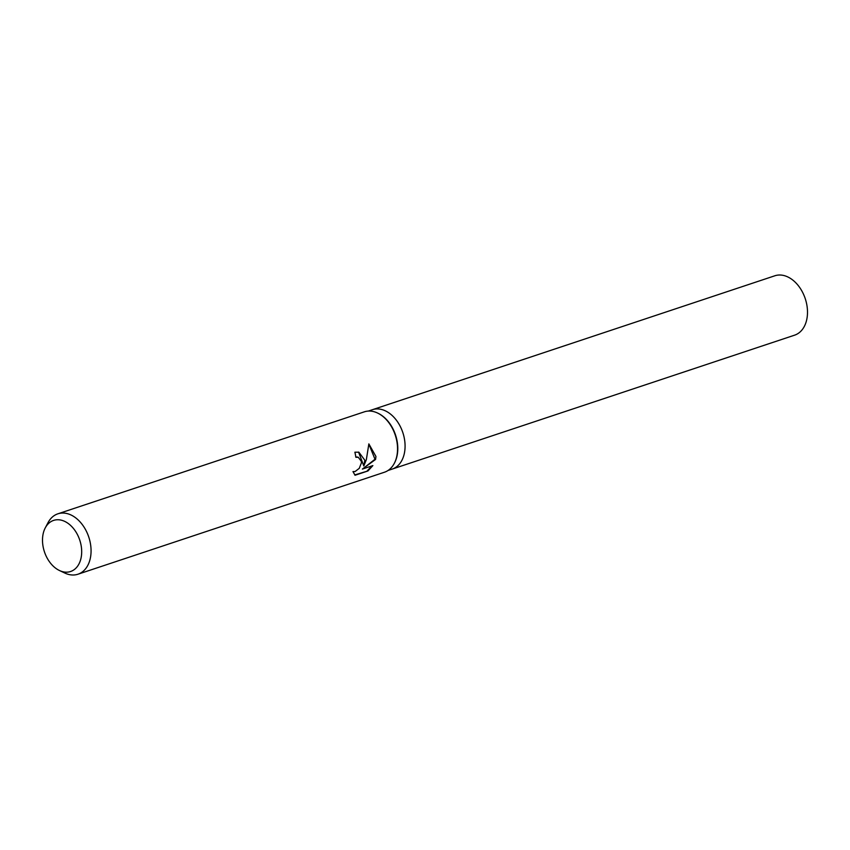 <?xml version="1.0" encoding="UTF-8"?>
<svg xmlns="http://www.w3.org/2000/svg" width="850" height="850" viewBox="0 0 850 850"><rect width="100%" height="100%" fill="white"/><g stroke="black" fill="none" stroke-linecap="round" stroke-linejoin="round"><path stroke-width="1.27" d="M377.814 413.153A31.301 21.622 71.6 0 1 378.101 413.291A31.301 21.622 71.6 0 1 397.789 448.959A31.301 21.622 71.6 0 1 394.581 462.814A31.301 21.622 71.6 0 1 394.432 463.101M368.305 411.071L372.417 409.7A31.301 21.622 71.6 0 1 405.078 446.537A31.301 21.622 71.6 0 1 392.19 469.094L388.067 470.464M45.263 527.892L48.025 522.665A31.822 21.994 71.6 0 1 57.864 513.825L364.342 411.836A31.822 21.994 71.6 0 1 377.527 413.015A31.822 21.994 71.6 0 1 397.545 449.289A31.822 21.994 71.6 0 1 394.283 463.388A31.822 21.994 71.6 0 1 384.444 472.228L77.966 574.218A31.822 21.994 71.6 0 1 64.781 573.038L59.447 570.509A26.924 18.604 71.6 0 1 42.5 539.814A26.924 18.604 71.6 0 1 45.263 527.892A26.924 18.604 71.6 0 1 67.426 522.931A26.924 18.604 71.6 0 1 81.685 552.107A26.924 18.604 71.6 0 1 59.447 570.509M364.799 460.19L363.811 465.981L366.35 459.669L368.858 443.891L375.944 456.482L375.572 459.436L362.397 469.083L372.863 465.598L367.976 470.942L355.066 475.246L352.962 471.591L355.119 471.516L359.274 468.318L361.409 462.868L361.324 461.348L358.307 457.289L355.842 457.279A31.822 21.994 -108.4 0 0 354.875 452.211L358.87 452.189L364.799 460.19M57.864 513.825A31.822 21.994 71.6 0 1 91.067 551.289A31.822 21.994 71.6 0 1 77.966 574.218M355.799 456.949L357.723 457.098M354.705 474.938L367.986 470.942M358.551 452.094L363.811 465.981M367.328 470.73L371.907 465.917M362.397 469.083L374.999 459.255L368.858 444.093M374.999 459.255L375.572 459.436M372.587 409.647L774.849 275.783A31.301 21.622 71.6 0 1 807.5 312.609A31.301 21.622 71.6 0 1 794.612 335.166L392.349 469.03M405.078 446.537A31.291 21.622 71.6 0 1 392.19 469.094M394.581 462.814L394.283 463.388M358.169 457.236L357.584 457.056M378.101 413.291L377.527 413.015"/></g></svg>
